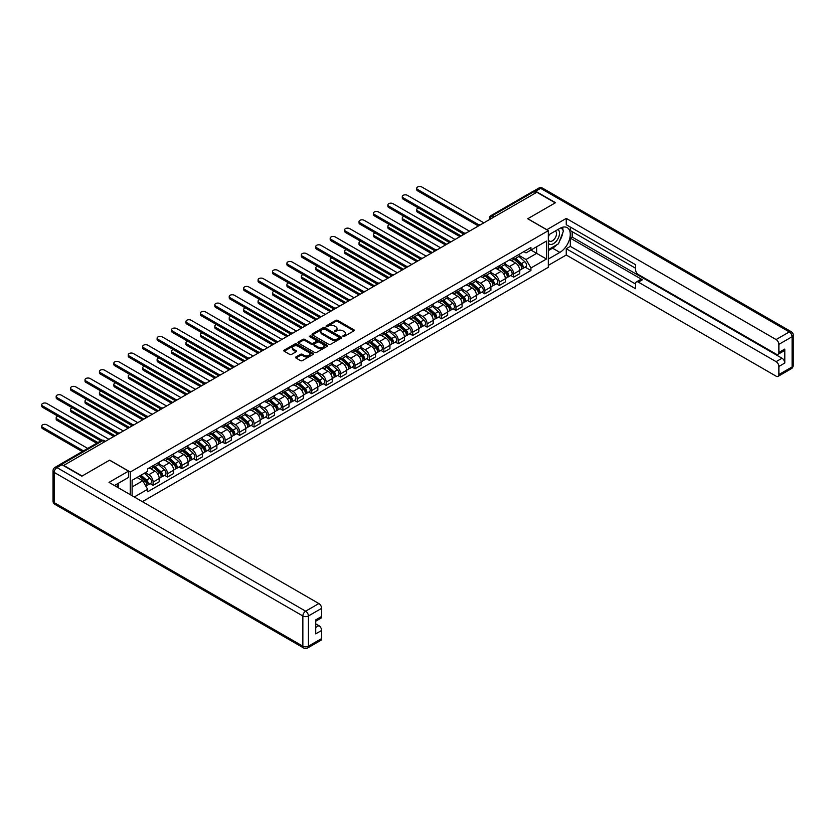 <?xml version="1.0" encoding="UTF-8"?>
<svg xmlns="http://www.w3.org/2000/svg" width="835" height="835" viewBox="0 0 835 835"><rect width="100%" height="100%" fill="white"/><g stroke="black" fill="none" stroke-linecap="round" stroke-linejoin="round"><path stroke-width="1.25" d="M343.018 336.421L344.291 336.421L353.925 330.858A1.284 0.741 0 0 0 354.301 330.336A1.284 0.741 0 0 0 353.925 329.804L337.601 320.379A1.284 0.741 0 0 0 335.785 320.379L326.141 325.942L326.141 326.683L328.656 325.963A4.102 2.369 0 0 1 334.47 325.963L335.827 326.746A4.102 2.369 0 0 1 337.027 328.416A4.102 2.369 0 0 1 335.827 330.096L334.574 331.547L337.1 330.827A4.102 2.369 0 0 1 342.903 330.827L344.27 331.62A4.102 2.369 0 0 1 345.471 333.29A4.102 2.369 0 0 1 344.27 334.971L343.018 336.421L343.018 335.691M295.945 356.952A1.284 0.741 0 0 0 295.569 357.474A1.284 0.741 0 0 0 295.945 357.996L300.527 360.636A1.284 0.741 0 0 0 302.343 360.636L313.052 354.457A1.284 0.741 0 0 0 313.428 353.936A1.284 0.741 0 0 0 313.052 353.414L296.717 343.978A1.284 0.741 0 0 0 294.901 343.978L284.192 350.157A1.284 0.741 0 0 0 283.817 350.69A1.284 0.741 0 0 0 284.192 351.211L289.724 354.405A1.284 0.741 0 0 0 291.54 354.405L296.122 351.765A1.284 0.741 0 0 0 296.498 351.232A1.284 0.741 0 0 0 296.122 350.71L293.377 349.124A3.434 1.983 0 0 1 292.375 347.725A3.434 1.983 0 0 1 294.494 345.899A3.434 1.983 0 0 1 298.241 346.327L308.992 352.537A3.434 1.983 0 0 1 309.994 353.936A3.434 1.983 0 0 1 307.875 355.762A3.434 1.983 0 0 1 304.138 355.334L302.343 354.301A1.284 0.741 0 0 0 300.527 354.301L295.945 356.952L295.945 357.996L300.527 355.366L300.527 354.301M130.27 472.036L109.656 460.127L82.101 476.033L63.71 465.408L536.853 192.248L555.254 202.863L527.699 218.77L548.313 230.669L130.27 472.036L130.27 494.664M328.75 344.344A1.284 0.741 0 0 0 330.566 344.344L341.275 338.165A1.284 0.741 0 0 0 341.651 337.643A1.284 0.741 0 0 0 341.275 337.121L324.94 327.685A1.284 0.741 0 0 0 323.124 327.685L312.415 333.864A1.284 0.741 0 0 0 312.039 334.397A1.284 0.741 0 0 0 312.415 334.918L328.75 344.344M309.639 336.62L327.143 346.327L316.455 352.495A1.284 0.741 0 0 1 314.638 352.495L298.304 343.06L302.886 340.44L302.886 339.365L298.304 342.016A1.284 0.741 0 0 0 297.928 342.538A1.284 0.741 0 0 0 298.304 343.06L298.304 342.016M302.886 340.44A1.284 0.741 0 0 1 304.702 340.44L304.702 339.365A1.284 0.741 0 0 0 302.886 339.365M304.702 339.365L311.33 343.195A1.284 0.741 0 0 0 313.146 343.195L316.183 341.442A1.284 0.741 0 0 0 316.559 340.92A1.284 0.741 0 0 0 316.183 340.388L309.284 336.411L310.557 335.68L327.163 345.262A1.284 0.741 0 0 1 327.539 345.784A1.284 0.741 0 0 1 327.163 346.316L327.163 345.262M142.378 501.658L548.313 267.294L548.313 230.669M59.89 464.584A2.62 1.513 -120 0 0 59.535 464.698A2.62 1.513 -120 0 0 59.254 464.949M494.049 216.954L492.107 215.837A2.62 1.513 60 0 0 490.803 215.701L532.678 191.528A2.62 1.513 60 0 1 533.993 191.653L492.107 215.837A2.62 1.513 120 0 0 490.26 219.041L490.26 219.146M535.934 192.781L533.993 191.653M513.65 257.524A6.012 3.476 60 0 1 512.408 260.217L518.504 256.7A6.012 3.476 -120 0 0 519.756 253.997M504.987 263.996L509.402 266.542A6.012 3.476 60 0 1 513.65 273.911L519.756 270.383A6.012 3.476 -120 0 0 515.498 263.015L511.135 260.499M519.756 270.383L519.756 273.64L513.65 277.168L510.728 275.477M512.408 260.217A6.012 3.476 60 0 1 509.444 259.946M513.65 273.911L513.65 277.168M499.226 265.843A6.012 3.476 60 0 1 497.984 268.546L504.079 265.029A6.012 3.476 -120 0 0 505.332 262.326M496.303 283.796L499.226 285.486L505.332 281.969L505.332 278.713A6.012 3.476 -120 0 0 501.073 271.344L496.71 268.828M497.984 268.546A6.012 3.476 60 0 1 495.019 268.275M490.573 272.325L494.978 274.872A6.012 3.476 60 0 1 499.226 282.23L499.226 285.486M484.801 274.172A6.012 3.476 60 0 1 483.559 276.876L489.665 273.348A6.012 3.476 -120 0 0 490.907 270.655M481.878 292.125L484.811 293.816L490.907 290.288L490.907 287.042A6.012 3.476 -120 0 0 486.659 279.673L482.286 277.147M483.559 276.876A6.012 3.476 60 0 1 480.605 276.604M476.148 280.654L480.553 283.19A6.012 3.476 60 0 1 484.811 290.559L484.811 293.816M470.387 282.501A6.012 3.476 60 0 1 469.134 285.205L475.24 281.677A6.012 3.476 -120 0 0 476.482 278.973M467.454 300.454L470.387 302.145L476.482 298.617L476.482 295.36A6.012 3.476 -120 0 0 472.234 288.002L467.871 285.476M469.134 285.205A6.012 3.476 60 0 1 466.18 284.933M461.724 288.973L466.128 291.519A6.012 3.476 60 0 1 470.387 298.888L470.387 302.145M455.962 290.83A6.012 3.476 60 0 1 454.72 293.523L460.816 290.006A6.012 3.476 -120 0 0 462.068 287.303M453.04 308.783L455.962 310.463L462.068 306.946L462.068 303.689A6.012 3.476 -120 0 0 457.81 296.321L453.447 293.805M454.72 293.523A6.012 3.476 60 0 1 451.756 293.252M447.299 297.302L451.714 299.848A6.012 3.476 60 0 1 455.962 307.217L455.962 310.463M441.538 299.149A6.012 3.476 60 0 1 440.295 301.852L446.401 298.325A6.012 3.476 -120 0 0 447.643 295.632M438.615 317.102L441.538 318.793L447.643 315.275L447.643 312.019A6.012 3.476 -120 0 0 443.385 304.65L439.022 302.124M440.295 301.852A6.012 3.476 60 0 1 437.331 301.581M432.885 305.631L437.289 308.178A6.012 3.476 60 0 1 441.538 315.536L441.538 318.793M427.123 307.478A6.012 3.476 60 0 1 425.871 310.182L431.977 306.654A6.012 3.476 -120 0 0 433.219 303.961M424.19 325.431L427.123 327.122L433.219 323.594L433.219 320.337A6.012 3.476 -120 0 0 428.971 312.979L424.597 310.453M425.871 310.182A6.012 3.476 60 0 1 422.917 309.91M418.46 313.96L422.865 316.496A6.012 3.476 60 0 1 427.123 323.865L427.123 327.122M412.699 315.807A6.012 3.476 60 0 1 411.457 318.5L417.552 314.983A6.012 3.476 -120 0 0 418.794 312.28M409.776 333.76L412.699 335.451L418.794 331.923L418.794 328.666A6.012 3.476 -120 0 0 414.546 321.308L410.183 318.782M411.457 318.5A6.012 3.476 60 0 1 408.492 318.229M404.036 322.279L408.44 324.825A6.012 3.476 60 0 1 412.699 332.194L412.699 335.451M398.274 324.137A6.012 3.476 60 0 1 397.032 326.829L403.128 323.312A6.012 3.476 -120 0 0 404.38 320.609M395.352 342.089L398.274 343.769L404.38 340.252L404.38 336.996A6.012 3.476 -120 0 0 400.122 329.627L395.759 327.111M397.032 326.829A6.012 3.476 60 0 1 394.068 326.558M389.611 330.608L394.026 333.155A6.012 3.476 60 0 1 398.274 340.513L398.274 343.769M383.849 332.455A6.012 3.476 60 0 1 382.607 335.159L388.713 331.631A6.012 3.476 -120 0 0 389.955 328.938M380.927 350.408L383.849 352.099L389.955 348.581L389.955 345.325A6.012 3.476 -120 0 0 385.707 337.956L381.334 335.43M382.607 335.159A6.012 3.476 60 0 1 379.643 334.887M375.197 338.937L379.601 341.473A6.012 3.476 60 0 1 383.849 348.842L383.849 352.099M369.435 340.784A6.012 3.476 60 0 1 368.183 343.488L374.289 339.96A6.012 3.476 -120 0 0 375.531 337.267M366.502 358.737L369.435 360.428L375.531 356.9L375.531 353.643A6.012 3.476 -120 0 0 371.283 346.285L366.909 343.759M368.183 343.488A6.012 3.476 60 0 1 365.229 343.216M360.772 347.256L365.177 349.802A6.012 3.476 60 0 1 369.435 357.171L369.435 360.428M355.011 349.113A6.012 3.476 60 0 1 353.769 351.806L359.864 348.289A6.012 3.476 -120 0 0 361.117 345.586M352.088 367.066L355.011 368.757L361.117 365.229L361.117 361.972A6.012 3.476 -120 0 0 356.858 354.604L352.495 352.088M353.769 351.806A6.012 3.476 60 0 1 350.804 351.535M346.348 355.585L350.763 358.132A6.012 3.476 60 0 1 355.011 365.5L355.011 368.757M340.586 357.432A6.012 3.476 60 0 1 339.344 360.135L345.439 356.618A6.012 3.476 -120 0 0 346.692 353.915M337.664 375.395L340.586 377.076L346.692 373.558L346.692 370.302A6.012 3.476 -120 0 0 342.433 362.933L338.071 360.417M339.344 360.135A6.012 3.476 60 0 1 336.38 359.864M331.933 363.914L336.338 366.461A6.012 3.476 60 0 1 340.586 373.819L340.586 377.076M326.161 365.761A6.012 3.476 60 0 1 324.919 368.465L331.025 364.937A6.012 3.476 -120 0 0 332.267 362.244M323.239 383.714L326.172 385.405L332.267 381.887L332.267 378.631A6.012 3.476 -120 0 0 328.019 371.262L323.646 368.736M324.919 368.465A6.012 3.476 60 0 1 321.966 368.193M317.509 372.243L321.913 374.779A6.012 3.476 60 0 1 326.172 382.148L326.172 385.405M311.747 374.09A6.012 3.476 60 0 1 310.495 376.794L316.601 373.266A6.012 3.476 -120 0 0 317.843 370.563M308.814 392.043L311.747 393.734L317.843 390.206L317.843 386.949A6.012 3.476 -120 0 0 313.595 379.591L309.232 377.065M310.495 376.794A6.012 3.476 60 0 1 307.541 376.522M303.084 380.562L307.489 383.108A6.012 3.476 60 0 1 311.747 390.477L311.747 393.734M297.323 382.42A6.012 3.476 60 0 1 296.081 385.112L302.176 381.595A6.012 3.476 -120 0 0 303.429 378.892M294.4 400.372L297.323 402.063L303.429 398.535L303.429 395.279A6.012 3.476 -120 0 0 299.17 387.91L294.807 385.394M296.081 385.112A6.012 3.476 60 0 1 293.116 384.841M288.659 388.891L293.075 391.438A6.012 3.476 60 0 1 297.323 398.806L297.323 402.063M282.898 390.738A6.012 3.476 60 0 1 281.656 393.442L287.762 389.924A6.012 3.476 -120 0 0 289.004 387.221M279.976 408.691L282.898 410.382L289.004 406.864L289.004 403.608A6.012 3.476 -120 0 0 284.745 396.239L280.383 393.723M281.656 393.442A6.012 3.476 60 0 1 278.692 393.17M274.245 397.22L278.65 399.767A6.012 3.476 60 0 1 282.898 407.125L282.898 410.382M268.484 399.067A6.012 3.476 60 0 1 267.231 401.771L273.337 398.243A6.012 3.476 -120 0 0 274.579 395.55M265.551 417.02L268.484 418.711L274.579 415.183L274.579 411.937A6.012 3.476 -120 0 0 270.331 404.568L265.958 402.042M267.231 401.771A6.012 3.476 60 0 1 264.277 401.499M259.821 405.549L264.225 408.085A6.012 3.476 60 0 1 268.484 415.454L268.484 418.711M254.059 407.397A6.012 3.476 60 0 1 252.817 410.1L258.913 406.572A6.012 3.476 -120 0 0 260.155 403.869M251.137 425.349L254.059 427.04L260.155 423.512L260.155 420.255A6.012 3.476 -120 0 0 255.907 412.897L251.544 410.371M252.817 410.1A6.012 3.476 60 0 1 249.853 409.828M245.396 413.868L249.801 416.414A6.012 3.476 60 0 1 254.059 423.783L254.059 427.04M239.635 415.726A6.012 3.476 60 0 1 238.392 418.418L244.488 414.901A6.012 3.476 -120 0 0 245.74 412.198M236.712 433.678L239.635 435.359L245.74 431.841L245.74 428.585A6.012 3.476 -120 0 0 241.482 421.216L237.119 418.7M238.392 418.418A6.012 3.476 60 0 1 235.428 418.147M230.971 422.197L235.387 424.744A6.012 3.476 60 0 1 239.635 432.112L239.635 435.359M225.21 424.044A6.012 3.476 60 0 1 223.968 426.748L230.074 423.22A6.012 3.476 -120 0 0 231.316 420.527M222.287 441.997L225.21 443.688L231.316 440.17L231.316 436.914A6.012 3.476 -120 0 0 227.068 429.545L222.695 427.019M223.968 426.748A6.012 3.476 60 0 1 221.004 426.476M216.557 430.526L220.962 433.073A6.012 3.476 60 0 1 225.21 440.431L225.21 443.688M210.796 432.373A6.012 3.476 60 0 1 209.543 435.077L215.649 431.549A6.012 3.476 -120 0 0 216.891 428.856M207.863 450.326L210.796 452.017L216.891 448.489L216.891 445.232A6.012 3.476 -120 0 0 212.643 437.874L208.27 435.348M209.543 435.077A6.012 3.476 60 0 1 206.589 434.805M202.133 438.855L206.537 441.391A6.012 3.476 60 0 1 210.796 448.76L210.796 452.017M196.371 440.703A6.012 3.476 60 0 1 195.129 443.395L201.225 439.878A6.012 3.476 -120 0 0 202.477 437.175M193.449 458.655L196.371 460.346L202.477 456.818L202.477 453.562A6.012 3.476 -120 0 0 198.219 446.203L193.856 443.677M195.129 443.395A6.012 3.476 60 0 1 192.165 443.124M187.708 447.174L192.123 449.721A6.012 3.476 60 0 1 196.371 457.089L196.371 460.346M181.946 449.032A6.012 3.476 60 0 1 180.704 451.725L186.8 448.207A6.012 3.476 -120 0 0 188.052 445.504M179.024 466.984L181.946 468.665L188.052 465.147L188.052 461.891A6.012 3.476 -120 0 0 183.794 454.522L179.431 452.006M180.704 451.725A6.012 3.476 60 0 1 177.74 451.453M173.294 455.503L177.698 458.05A6.012 3.476 60 0 1 181.946 465.408L181.946 468.665M167.522 457.35A6.012 3.476 60 0 1 166.28 460.054L172.386 456.526A6.012 3.476 -120 0 0 173.628 453.833M164.599 475.303L167.522 476.994L173.628 473.476L173.628 470.22A6.012 3.476 -120 0 0 169.38 462.851L165.006 460.325M166.28 460.054A6.012 3.476 60 0 1 163.326 459.782M158.869 463.832L163.274 466.368A6.012 3.476 60 0 1 167.522 473.737L167.522 476.994M153.108 465.68A6.012 3.476 60 0 1 151.855 468.383L157.961 464.855A6.012 3.476 -120 0 0 159.203 462.162M150.175 483.632L153.108 485.323L159.203 481.795L159.203 478.538A6.012 3.476 -120 0 0 154.955 471.18L150.582 468.654M151.855 468.383A6.012 3.476 60 0 1 148.901 468.111M145.342 472.673L148.849 474.697A6.012 3.476 60 0 1 153.108 482.066L153.108 485.323M523.869 251.627L526.04 252.88L546.466 241.085L536.665 246.743L536.665 253.36L526.04 259.497L519.412 255.667M132.118 495.729L132.118 480.302L147.649 471.337L147.649 468.832L530.935 247.536L530.935 250.051L546.466 259.017L530.935 267.983L526.04 259.497M546.466 241.085L546.466 259.017M132.118 486.92L142.754 480.783L147.649 489.268L147.649 491.784L530.935 270.488L530.935 267.983M147.649 489.268L134.289 496.982M142.754 480.783L137.023 477.474M525.142 267.148L530.935 270.488M343.373 336.547L344.27 336.035A4.102 2.369 0 0 0 345.471 334.365L345.471 333.29M337.027 328.416L337.027 329.491A4.102 2.369 0 0 1 335.827 331.161L334.939 331.672M353.925 329.804L353.925 330.858L337.601 321.444A1.284 0.741 0 0 0 335.785 321.444L326.495 326.809M341.275 337.121L341.275 338.165L324.94 328.75A1.284 0.741 0 0 0 323.124 328.75L312.436 334.929M339 338.008L339 337.277L324.669 329L322.08 329.752A4.102 2.369 0 0 0 320.88 331.432A4.102 2.369 0 0 0 322.08 333.113L331.881 338.77A4.102 2.369 0 0 0 337.684 338.77L339 338.008L339 339.073L339.271 337.643M320.88 331.432L320.88 332.497A4.102 2.369 0 0 0 322.08 334.177L322.08 333.113M339 339.073L337.684 339.835A4.102 2.369 0 0 1 331.881 339.835L322.08 334.177M304.702 340.44L311.33 344.26A1.284 0.741 0 0 0 313.146 344.26L316.183 342.507A1.284 0.741 0 0 0 316.559 341.985L316.559 340.92M318.198 347.162A3.434 1.983 0 0 0 321.945 347.59A3.434 1.983 0 0 0 324.064 345.763A3.434 1.983 0 0 0 323.051 344.364L319.262 342.173A1.284 0.741 0 0 0 317.446 342.173L314.409 343.926A1.284 0.741 0 0 0 314.033 344.448A1.284 0.741 0 0 0 314.409 344.98L318.198 347.162L318.198 348.226A3.434 1.983 0 0 0 321.945 348.665A3.434 1.983 0 0 0 324.064 346.828L324.064 345.763M314.033 344.448L314.033 345.523A1.284 0.741 0 0 0 314.409 346.045L314.409 344.98M318.198 348.226L314.409 346.045M309.994 353.936L309.994 355A3.434 1.983 0 0 1 307.875 356.837A3.434 1.983 0 0 1 304.138 356.399L302.343 355.366A1.284 0.741 0 0 0 300.527 355.366M292.375 347.725L292.375 348.79A3.434 1.983 0 0 0 293.377 350.199L293.377 349.124M296.112 351.775L293.377 350.199M313.031 354.468L296.717 345.043A1.284 0.741 0 0 0 294.901 345.043L284.213 351.222L284.192 350.157M514.068 259.257L519.944 264.507A3.267 1.889 60 0 1 520.967 269.559L519.746 270.258M514.224 259.403L516.99 261M418.471 208.009A3.006 1.733 -0 0 0 416.717 209.595A3.006 1.733 -0 0 0 417.594 210.817L461.139 235.961M514.663 258.923L521.197 264.758A1.566 0.908 60 0 1 521.687 267.179A1.566 0.908 60 0 1 521.551 267.231M515.633 258.349L521.52 263.599A3.267 1.889 60 0 1 522.543 268.651A3.267 1.889 60 0 1 521.551 268.755M518.911 256.387L524.839 261.679A3.267 1.889 60 0 1 525.873 266.73L522.543 268.651M459.939 236.649L417.594 212.205A3.006 1.733 180 0 1 416.717 210.984L416.717 209.595M477.662 225.534L417.594 190.86A3.006 1.733 180 0 1 416.717 189.629L416.717 188.24A3.006 1.733 -0 0 0 417.594 189.472L478.862 224.834M483.882 222.83L421.852 187.009A3.006 1.733 -0 0 0 418.575 186.633A3.006 1.733 -0 0 0 416.717 188.24M499.643 267.586L505.519 272.826A3.267 1.889 60 0 1 506.553 277.888L505.332 278.587M499.8 267.722L502.566 269.319M404.046 216.338A3.006 1.733 -0 0 0 402.293 217.914A3.006 1.733 -0 0 0 403.18 219.146L446.715 244.279M500.238 267.242L506.772 273.076A1.566 0.908 60 0 1 507.273 275.508A1.566 0.908 60 0 1 507.127 275.56M501.219 266.678L507.095 271.928A3.267 1.889 60 0 1 508.118 276.98A3.267 1.889 60 0 1 507.137 277.084M504.497 264.716L510.425 269.997A3.267 1.889 60 0 1 511.448 275.059L508.118 276.98M445.514 244.979L403.18 220.534A3.006 1.733 180 0 1 402.293 219.302L402.293 217.914M485.218 275.915L491.095 281.155A3.267 1.889 60 0 1 492.128 286.207L490.907 286.916M485.375 276.051L488.141 277.648M389.621 224.667A3.006 1.733 -0 0 0 387.868 226.243A3.006 1.733 -0 0 0 388.755 227.475L432.3 252.608M485.813 275.571L492.358 281.405A1.566 0.908 60 0 1 492.848 283.837A1.566 0.908 60 0 1 492.702 283.89M486.795 275.007L492.671 280.247A3.267 1.889 60 0 1 493.694 285.309A3.267 1.889 60 0 1 492.713 285.413M490.072 273.035L496 278.326A3.267 1.889 60 0 1 497.023 283.378L493.694 285.309M431.09 253.308L388.755 228.863A3.006 1.733 180 0 1 387.868 227.631L387.868 226.243M546.748 229.771L566.255 218.394L776.112 339.553L789.325 331.923L540.642 188.345L535.653 191.225L555.525 202.707L527.793 218.718L546.748 229.656M548.313 235.052L559.878 228.383A14.706 8.496 120 0 1 567.226 227.652A14.706 8.496 120 0 1 569.48 239.436A14.706 8.496 120 0 1 559.878 252.4L548.313 259.069M548.313 265.363L566.255 255.009L566.255 248.715L635.592 288.743L635.592 283.733A3.924 2.265 -120 0 1 636.395 281.927A3.924 2.265 -120 0 1 638.357 282.126L776.112 361.649L782.019 358.236A3.924 2.265 60 0 1 784.796 363.037L784.796 349.061A3.924 2.265 60 0 1 783.981 350.857L778.074 354.27A3.924 2.265 -120 0 0 778.878 352.474L778.878 344.364A3.924 2.265 -120 0 0 776.112 339.553M572.173 231.639L572.173 237.077L570.315 238.142L570.315 246.367L566.255 248.715M570.315 227.047L570.315 230.564L635.592 268.254M778.074 354.27A3.924 2.265 -120 0 1 776.112 354.071L638.357 274.548A3.924 2.265 -120 0 1 635.592 269.747L635.592 264.726L566.255 224.698L566.255 218.394M566.255 255.009L776.112 376.167A3.924 2.265 -120 0 0 778.074 376.366A3.924 2.265 -120 0 0 778.878 374.571L778.878 366.461A3.924 2.265 -120 0 0 776.112 361.649M535.653 191.225A3.924 2.265 -120 0 0 533.69 191.038A3.924 2.265 -120 0 0 533.273 191.413M570.315 238.142L642.428 279.777L638.357 282.126M572.173 237.077L782.019 358.236M570.315 246.367L635.592 284.046M636.395 281.927L640.466 279.579A3.924 2.265 60 0 1 642.428 279.777M548.313 250.636L552.572 248.183A14.706 8.496 120 0 0 556.642 244.864M559.565 241.023A14.706 8.496 120 0 0 562.738 232.861M562.967 230.22A14.706 8.496 120 0 0 562.602 227.224M61.957 464.719L56.957 467.6A3.924 2.265 -120 0 0 54.995 467.402L59.995 464.521A3.924 2.265 60 0 1 61.957 464.719L81.83 476.19L109.562 460.179L128.517 471.128L128.517 477.422L115.387 484.999A14.706 8.496 120 0 0 114.499 485.552M128.517 471.128L109.009 482.39L318.866 603.548A3.924 2.265 60 0 1 321.632 608.35L321.632 616.46A3.924 2.265 60 0 1 320.828 618.255L315.724 621.198M118.434 486.784L118.434 483.235M315.724 627.461L318.866 625.645A3.924 2.265 60 0 1 321.632 630.446L321.632 638.556A3.924 2.265 60 0 1 320.828 640.351L307.604 647.991A3.924 2.265 -120 0 0 308.418 646.186L321.632 638.556M321.632 616.46L315.724 619.873L315.724 633.859L321.632 630.446M318.866 625.645L315.724 623.828M548.313 243.215A8.496 4.906 120 0 0 555.077 242.484A8.496 4.906 120 0 0 559.502 233.236A8.496 4.906 120 0 0 557.957 229.479M549.033 234.635A8.496 4.906 120 0 0 548.313 236.169M548.313 239.008A5.814 3.361 120 0 0 549.493 241.117A5.814 3.361 120 0 0 553.97 239.551A5.814 3.361 120 0 0 556.517 233.696A5.814 3.361 120 0 0 555.306 231.034A5.814 3.361 120 0 0 555.296 231.024M549.514 234.364A5.814 3.361 120 0 0 548.313 237.85M561.203 227.704L563.479 230.94L558.49 243.81L548.501 249.571M116.67 484.258L118.8 488.037M463.248 233.863L403.18 199.179A3.006 1.733 180 0 1 402.293 197.958L402.293 196.569A3.006 1.733 -0 0 0 403.18 197.791L464.437 233.163M469.458 231.159L407.428 195.338A3.006 1.733 -0 0 0 404.15 194.962A3.006 1.733 -0 0 0 402.293 196.569M448.823 242.192L388.755 207.508A3.006 1.733 180 0 1 387.868 206.287L387.868 204.899A3.006 1.733 -0 0 0 388.755 206.12L450.013 241.492M455.033 239.478L393.003 203.667A3.006 1.733 -0 0 0 389.726 203.291A3.006 1.733 -0 0 0 387.868 204.899M470.804 284.244L476.681 289.484A3.267 1.889 60 0 1 477.703 294.536L476.482 295.246M470.961 284.38L473.727 285.977M375.207 232.996A3.006 1.733 -0 0 0 373.454 234.572A3.006 1.733 -0 0 0 374.33 235.794L417.876 260.938M471.399 283.9L477.933 289.735A1.566 0.908 60 0 1 478.424 292.156A1.566 0.908 60 0 1 478.288 292.219M472.37 283.336L478.246 288.576A3.267 1.889 60 0 1 479.28 293.628A3.267 1.889 60 0 1 478.288 293.732M475.647 281.364L481.576 286.655A3.267 1.889 60 0 1 482.609 291.707L479.28 293.628M416.675 261.626L374.33 237.182A3.006 1.733 180 0 1 373.454 235.961L373.454 234.572M456.38 292.563L462.256 297.813A3.267 1.889 60 0 1 463.279 302.865L462.068 303.564M456.536 292.709L459.302 294.306M360.783 241.315A3.006 1.733 -0 0 0 359.029 242.901A3.006 1.733 -0 0 0 359.906 244.123L403.451 269.267M456.975 292.229L463.508 298.064A1.566 0.908 60 0 1 464.01 300.485A1.566 0.908 60 0 1 463.863 300.537M457.956 291.655L463.832 296.905A3.267 1.889 60 0 1 464.855 301.957A3.267 1.889 60 0 1 463.863 302.061M461.233 289.693L467.151 294.985A3.267 1.889 60 0 1 468.184 300.036L464.855 301.957M402.251 269.955L359.906 245.511A3.006 1.733 180 0 1 359.029 244.29L359.029 242.901M441.955 300.892L447.831 306.132A3.267 1.889 60 0 1 448.865 311.194L447.643 311.893M442.112 301.028L444.878 302.625M346.358 249.644A3.006 1.733 -0 0 0 344.605 251.22A3.006 1.733 -0 0 0 345.492 252.452L389.026 277.585M442.55 300.548L449.094 306.382A1.566 0.908 60 0 1 449.585 308.814A1.566 0.908 60 0 1 449.439 308.867M443.531 299.984L449.407 305.234A3.267 1.889 60 0 1 450.43 310.286A3.267 1.889 60 0 1 449.449 310.39M446.808 298.022L452.737 303.303A3.267 1.889 60 0 1 453.76 308.365L450.43 310.286M387.826 278.285L345.492 253.84A3.006 1.733 180 0 1 344.605 252.608L344.605 251.22M434.398 250.521L374.33 215.837A3.006 1.733 180 0 1 373.454 214.605L373.454 213.217A3.006 1.733 -0 0 0 374.33 214.449L435.599 249.822M440.619 247.807L378.589 211.996A3.006 1.733 -0 0 0 375.312 211.62A3.006 1.733 -0 0 0 373.454 213.217M419.984 258.84L359.906 224.166A3.006 1.733 180 0 1 359.029 222.935L359.029 221.546A3.006 1.733 -0 0 0 359.906 222.778L421.174 258.14M426.194 256.136L364.164 220.315A3.006 1.733 -0 0 0 360.887 219.939A3.006 1.733 -0 0 0 359.029 221.546M405.559 267.169L345.492 232.485A3.006 1.733 180 0 1 344.605 231.264L344.605 229.875A3.006 1.733 -0 0 0 345.492 231.097L406.749 266.469M411.77 264.455L349.74 228.644A3.006 1.733 -0 0 0 346.462 228.268A3.006 1.733 -0 0 0 344.605 229.875M427.541 309.221L433.417 314.461A3.267 1.889 60 0 1 434.44 319.513L433.219 320.223M427.687 309.357L430.453 310.954M331.944 257.973A3.006 1.733 -0 0 0 330.19 259.549A3.006 1.733 -0 0 0 331.067 260.781L374.612 285.914M428.125 308.877L434.67 314.711A1.566 0.908 60 0 1 435.16 317.133A1.566 0.908 60 0 1 435.014 317.196M429.106 308.313L434.983 313.553A3.267 1.889 60 0 1 436.006 318.605A3.267 1.889 60 0 1 435.025 318.719M432.384 306.341L438.312 311.632A3.267 1.889 60 0 1 439.335 316.684L436.006 318.605M373.412 286.614L331.067 262.169A3.006 1.733 180 0 1 330.19 260.938L330.19 259.549M391.135 275.498L331.067 240.814A3.006 1.733 180 0 1 330.19 239.582L330.19 238.205A3.006 1.733 -0 0 0 331.067 239.426L392.325 274.798M397.356 272.784L335.315 236.973A3.006 1.733 -0 0 0 332.038 236.597A3.006 1.733 -0 0 0 330.19 238.205M413.116 317.54L418.993 322.79A3.267 1.889 60 0 1 420.015 327.842L418.794 328.552M413.273 317.686L416.039 319.283M317.519 266.302A3.006 1.733 -0 0 0 315.766 267.878A3.006 1.733 -0 0 0 316.642 269.1L360.188 294.244M413.711 317.206L420.245 323.041A1.566 0.908 60 0 1 420.736 325.462A1.566 0.908 60 0 1 420.6 325.525M414.682 316.642L420.558 321.882A3.267 1.889 60 0 1 421.591 326.934A3.267 1.889 60 0 1 420.6 327.038M417.959 314.67L423.888 319.962A3.267 1.889 60 0 1 424.921 325.013L421.591 326.934M358.987 294.932L316.642 270.488A3.006 1.733 180 0 1 315.766 269.267L315.766 267.878M376.71 283.827L316.642 249.143A3.006 1.733 180 0 1 315.766 247.911L315.766 246.523A3.006 1.733 -0 0 0 316.642 247.755L377.911 283.128M382.931 281.113L320.901 245.302A3.006 1.733 -0 0 0 317.624 244.926A3.006 1.733 -0 0 0 315.766 246.523M398.692 325.869L404.568 331.119A3.267 1.889 60 0 1 405.591 336.171L404.38 336.87M398.848 326.015L401.614 327.612M303.095 274.621A3.006 1.733 -0 0 0 301.341 276.197A3.006 1.733 -0 0 0 302.218 277.429L345.763 302.573M399.287 325.525L405.82 331.359A1.566 0.908 60 0 1 406.321 333.791A1.566 0.908 60 0 1 406.175 333.843M400.268 324.961L406.144 330.211A3.267 1.889 60 0 1 407.167 335.263A3.267 1.889 60 0 1 406.175 335.367M403.545 322.999L409.474 328.291A3.267 1.889 60 0 1 410.496 333.342L407.167 335.263M344.563 303.262L302.218 278.817A3.006 1.733 180 0 1 301.341 277.585L301.341 276.197M362.296 292.146L302.218 257.472A3.006 1.733 180 0 1 301.341 256.241L301.341 254.852A3.006 1.733 -0 0 0 302.218 256.084L363.486 291.446M368.506 289.442L306.476 253.621A3.006 1.733 -0 0 0 303.199 253.245A3.006 1.733 -0 0 0 301.341 254.852M384.267 334.198L390.143 339.438A3.267 1.889 60 0 1 391.177 344.5L389.955 345.199M384.424 334.334L387.189 335.931M288.67 282.95A3.006 1.733 -0 0 0 286.916 284.526A3.006 1.733 -0 0 0 287.804 285.758L331.338 310.891M384.862 333.854L391.406 339.688A1.566 0.908 60 0 1 391.897 342.12A1.566 0.908 60 0 1 391.751 342.173M385.843 333.29L391.719 338.53A3.267 1.889 60 0 1 392.742 343.592A3.267 1.889 60 0 1 391.761 343.696M389.12 331.328L395.049 336.609A3.267 1.889 60 0 1 396.072 341.672L392.742 343.592M330.138 311.591L287.804 287.146A3.006 1.733 180 0 1 286.916 285.914L286.916 284.526M347.871 300.475L287.804 265.791A3.006 1.733 180 0 1 286.916 264.57L286.916 263.182A3.006 1.733 -0 0 0 287.804 264.403L349.061 299.775M354.082 297.761L292.052 261.95A3.006 1.733 -0 0 0 288.774 261.574A3.006 1.733 -0 0 0 286.916 263.182M369.853 342.527L375.729 347.767A3.267 1.889 60 0 1 376.752 352.819L375.531 353.529M370.009 342.663L372.775 344.26M274.256 291.279A3.006 1.733 -0 0 0 272.502 292.855A3.006 1.733 -0 0 0 273.379 294.087L316.924 319.22M370.437 342.183L376.982 348.018A1.566 0.908 60 0 1 377.472 350.439A1.566 0.908 60 0 1 377.326 350.502M371.418 341.619L377.295 346.859A3.267 1.889 60 0 1 378.328 351.911A3.267 1.889 60 0 1 377.336 352.015M374.696 339.647L380.624 344.938A3.267 1.889 60 0 1 381.647 349.99L378.328 351.911M315.724 319.92L273.379 295.475A3.006 1.733 180 0 1 272.502 294.244L272.502 292.855M355.428 350.846L361.305 356.096A3.267 1.889 60 0 1 362.327 361.148L361.106 361.858M355.585 350.992L358.351 352.589M259.831 299.598A3.006 1.733 -0 0 0 258.078 301.185A3.006 1.733 -0 0 0 258.954 302.406L302.5 327.55M356.023 350.512L362.557 356.347A1.566 0.908 60 0 1 363.048 358.768A1.566 0.908 60 0 1 362.912 358.831M356.994 349.938L362.881 355.188A3.267 1.889 60 0 1 363.903 360.24A3.267 1.889 60 0 1 362.912 360.344M360.271 347.976L366.2 353.268A3.267 1.889 60 0 1 367.233 358.319L363.903 360.24M301.299 328.238L258.954 303.794A3.006 1.733 180 0 1 258.078 302.573L258.078 301.185M341.004 359.175L346.88 364.425A3.267 1.889 60 0 1 347.913 369.477L346.692 370.176M341.16 359.311L343.926 360.908M245.406 307.927A3.006 1.733 -0 0 0 243.653 309.503A3.006 1.733 -0 0 0 244.54 310.735L288.075 335.879M341.598 358.831L348.132 364.665A1.566 0.908 60 0 1 348.633 367.097A1.566 0.908 60 0 1 348.487 367.149M342.58 358.267L348.456 363.517A3.267 1.889 60 0 1 349.479 368.569A3.267 1.889 60 0 1 348.498 368.673M345.857 356.305L351.786 361.597A3.267 1.889 60 0 1 352.808 366.648L349.479 368.569M286.875 336.568L244.54 312.123A3.006 1.733 180 0 1 243.653 310.891L243.653 309.503M326.579 367.504L332.455 372.744A3.267 1.889 60 0 1 333.489 377.806L332.267 378.505M326.736 367.64L329.501 369.237M230.982 316.256A3.006 1.733 -0 0 0 229.228 317.832A3.006 1.733 -0 0 0 230.116 319.064L273.661 344.197M327.174 367.16L333.718 372.995A1.566 0.908 60 0 1 334.209 375.426A1.566 0.908 60 0 1 334.063 375.479M328.155 366.596L334.031 371.836A3.267 1.889 60 0 1 335.054 376.898A3.267 1.889 60 0 1 334.073 377.002M331.432 364.624L337.361 369.915A3.267 1.889 60 0 1 338.384 374.978L335.054 376.898M272.45 344.897L230.116 320.452A3.006 1.733 180 0 1 229.228 319.22L229.228 317.832M312.165 375.833L318.041 381.073A3.267 1.889 60 0 1 319.064 386.125L317.843 386.835M312.321 375.969L315.087 377.566M216.568 324.585A3.006 1.733 -0 0 0 214.814 326.161A3.006 1.733 -0 0 0 215.691 327.383L259.236 352.527M312.76 375.489L319.294 381.324A1.566 0.908 60 0 1 319.784 383.745A1.566 0.908 60 0 1 319.648 383.808M313.73 374.925L319.607 380.165A3.267 1.889 60 0 1 320.64 385.217A3.267 1.889 60 0 1 319.648 385.321M317.008 372.953L322.936 378.245A3.267 1.889 60 0 1 323.97 383.296L320.64 385.217M258.036 353.215L215.691 328.771A3.006 1.733 180 0 1 214.814 327.55L214.814 326.161M297.74 384.152L303.616 389.402A3.267 1.889 60 0 1 304.639 394.454L303.429 395.153M297.897 384.298L300.663 385.895M202.143 332.904A3.006 1.733 -0 0 0 200.39 334.491A3.006 1.733 -0 0 0 201.266 335.712L244.812 360.856M298.335 383.818L304.869 389.653A1.566 0.908 60 0 1 305.359 392.074A1.566 0.908 60 0 1 305.224 392.126M299.316 383.244L305.192 388.494A3.267 1.889 60 0 1 306.215 393.546A3.267 1.889 60 0 1 305.224 393.65M302.594 381.282L308.512 386.574A3.267 1.889 60 0 1 309.545 391.625L306.215 393.546M243.611 361.545L201.266 337.1A3.006 1.733 180 0 1 200.39 335.879L200.39 334.491M333.447 308.804L273.379 274.12A3.006 1.733 180 0 1 272.502 272.888L272.502 271.5A3.006 1.733 -0 0 0 273.379 272.732L334.647 308.105M339.668 306.09L277.627 270.279A3.006 1.733 -0 0 0 274.35 269.903A3.006 1.733 -0 0 0 272.502 271.5M319.022 317.123L258.954 282.449A3.006 1.733 180 0 1 258.078 281.218L258.078 279.829A3.006 1.733 -0 0 0 258.954 281.061L320.223 316.434M325.243 314.419L263.213 278.608A3.006 1.733 -0 0 0 259.935 278.232A3.006 1.733 -0 0 0 258.078 279.829M304.608 325.452L244.54 290.768A3.006 1.733 180 0 1 243.653 289.547L243.653 288.158A3.006 1.733 -0 0 0 244.54 289.39L305.798 324.752M310.818 322.748L248.788 286.927A3.006 1.733 -0 0 0 245.511 286.551A3.006 1.733 -0 0 0 243.653 288.158M290.183 333.781L230.116 299.097A3.006 1.733 180 0 1 229.228 297.876L229.228 296.488A3.006 1.733 -0 0 0 230.116 297.709L291.373 333.082M296.394 331.067L234.364 295.256A3.006 1.733 -0 0 0 231.086 294.88A3.006 1.733 -0 0 0 229.228 296.488M275.759 342.11L215.691 307.426A3.006 1.733 180 0 1 214.814 306.195L214.814 304.806A3.006 1.733 -0 0 0 215.691 306.038L276.959 341.411M281.98 339.396L219.949 303.585A3.006 1.733 -0 0 0 216.672 303.209A3.006 1.733 -0 0 0 214.814 304.806M261.345 350.429L201.266 315.755A3.006 1.733 180 0 1 200.39 314.524L200.39 313.135A3.006 1.733 -0 0 0 201.266 314.367L262.534 349.729M267.555 347.725L205.525 311.904A3.006 1.733 -0 0 0 202.247 311.528A3.006 1.733 -0 0 0 200.39 313.135M283.315 392.481L289.192 397.721A3.267 1.889 60 0 1 290.225 402.783L289.004 403.482M283.472 392.617L286.238 394.214M187.718 341.233A3.006 1.733 -0 0 0 185.965 342.809A3.006 1.733 -0 0 0 186.852 344.041L230.387 369.174M283.91 392.137L290.455 397.971A1.566 0.908 60 0 1 290.945 400.403A1.566 0.908 60 0 1 290.799 400.456M284.892 391.573L290.768 396.823A3.267 1.889 60 0 1 291.791 401.875A3.267 1.889 60 0 1 290.81 401.979M288.169 389.611L294.097 394.892A3.267 1.889 60 0 1 295.12 399.955L291.791 401.875M229.187 369.874L186.852 345.429A3.006 1.733 180 0 1 185.965 344.197L185.965 342.809M246.92 358.758L186.852 324.074A3.006 1.733 180 0 1 185.965 322.853L185.965 321.465A3.006 1.733 -0 0 0 186.852 322.686L248.11 358.058M253.13 356.054L191.1 320.233A3.006 1.733 -0 0 0 187.823 319.857A3.006 1.733 -0 0 0 185.965 321.465M268.901 400.81L274.778 406.05A3.267 1.889 60 0 1 275.8 411.102L274.579 411.812M269.047 400.946L271.813 402.543M173.304 349.562A3.006 1.733 -0 0 0 171.551 351.138A3.006 1.733 -0 0 0 172.427 352.37L215.973 377.503M269.486 400.466L276.03 406.301A1.566 0.908 60 0 1 276.521 408.733A1.566 0.908 60 0 1 276.375 408.785M270.467 399.902L276.343 405.142A3.267 1.889 60 0 1 277.366 410.204A3.267 1.889 60 0 1 276.385 410.309M273.744 397.93L279.673 403.221A3.267 1.889 60 0 1 280.696 408.273L277.366 410.204M214.772 378.203L172.427 353.758A3.006 1.733 180 0 1 171.551 352.527L171.551 351.138M232.495 367.087L172.427 332.403A3.006 1.733 180 0 1 171.551 331.182L171.551 329.794A3.006 1.733 -0 0 0 172.427 331.015L233.685 366.388M238.716 364.373L176.676 328.562A3.006 1.733 -0 0 0 173.398 328.186A3.006 1.733 -0 0 0 171.551 329.794M254.477 409.14L260.353 414.379A3.267 1.889 60 0 1 261.376 419.431L260.155 420.141M254.633 409.275L257.399 410.872M158.88 357.891A3.006 1.733 -0 0 0 157.126 359.467A3.006 1.733 -0 0 0 158.003 360.689L201.548 385.833M255.072 408.795L261.605 414.63A1.566 0.908 60 0 1 262.096 417.051A1.566 0.908 60 0 1 261.96 417.114M256.042 408.231L261.919 413.471A3.267 1.889 60 0 1 262.952 418.523A3.267 1.889 60 0 1 261.96 418.627M259.32 406.259L265.248 411.551A3.267 1.889 60 0 1 266.281 416.602L262.952 418.523M200.348 386.522L158.003 362.077A3.006 1.733 180 0 1 157.126 360.856L157.126 359.467M218.071 375.416L158.003 340.732A3.006 1.733 180 0 1 157.126 339.501L157.126 338.112A3.006 1.733 -0 0 0 158.003 339.344L219.271 374.717M224.291 372.702L162.261 336.891A3.006 1.733 -0 0 0 158.984 336.515A3.006 1.733 -0 0 0 157.126 338.112M240.052 417.458L245.928 422.708A3.267 1.889 60 0 1 246.951 427.76L245.74 428.459M240.209 417.604L242.975 419.201M144.455 366.21A3.006 1.733 -0 0 0 142.701 367.797A3.006 1.733 -0 0 0 143.578 369.018L187.124 394.162M240.647 417.114L247.181 422.959A1.566 0.908 60 0 1 247.682 425.38A1.566 0.908 60 0 1 247.536 425.433M241.628 416.55L247.504 421.8A3.267 1.889 60 0 1 248.527 426.852A3.267 1.889 60 0 1 247.536 426.956M244.905 414.588L250.834 419.88A3.267 1.889 60 0 1 251.857 424.931L248.527 426.852M185.923 394.851L143.578 370.406A3.006 1.733 180 0 1 142.701 369.185L142.701 367.797M203.656 383.735L143.578 349.061A3.006 1.733 180 0 1 142.701 347.83L142.701 346.442A3.006 1.733 -0 0 0 143.578 347.673L204.846 383.035M209.867 381.031L147.837 345.21A3.006 1.733 -0 0 0 144.559 344.834A3.006 1.733 -0 0 0 142.701 346.442M225.627 425.787L231.504 431.027A3.267 1.889 60 0 1 232.537 436.089L231.316 436.788M225.784 425.923L228.55 427.52M130.03 374.539A3.006 1.733 -0 0 0 128.277 376.115A3.006 1.733 -0 0 0 129.164 377.347L172.699 402.48M226.222 425.443L232.767 431.277A1.566 0.908 60 0 1 233.257 433.709A1.566 0.908 60 0 1 233.111 433.762M227.203 424.879L233.08 430.119A3.267 1.889 60 0 1 234.103 435.181A3.267 1.889 60 0 1 233.122 435.286M230.481 422.917L236.409 428.198A3.267 1.889 60 0 1 237.432 433.261L234.103 435.181M171.499 403.18L129.164 378.735A3.006 1.733 180 0 1 128.277 377.503L128.277 376.115M189.232 392.064L129.164 357.38A3.006 1.733 180 0 1 128.277 356.159L128.277 354.771A3.006 1.733 -0 0 0 129.164 355.992L190.422 391.364M195.442 389.35L133.412 353.539A3.006 1.733 -0 0 0 130.135 353.163A3.006 1.733 -0 0 0 128.277 354.771M211.213 434.116L217.09 439.356A3.267 1.889 60 0 1 218.112 444.408L216.891 445.118M211.37 434.252L214.136 435.849M115.616 382.868A3.006 1.733 -0 0 0 113.863 384.444A3.006 1.733 -0 0 0 114.739 385.676L158.285 410.81M211.798 433.772L218.342 439.607A1.566 0.908 60 0 1 218.833 442.028A1.566 0.908 60 0 1 218.686 442.091M212.779 433.208L218.655 438.448A3.267 1.889 60 0 1 219.688 443.5A3.267 1.889 60 0 1 218.697 443.615M216.056 431.236L221.985 436.528A3.267 1.889 60 0 1 223.008 441.579L219.688 443.5M157.084 411.509L114.739 387.064A3.006 1.733 180 0 1 113.863 385.833L113.863 384.444M174.807 400.393L114.739 365.709A3.006 1.733 180 0 1 113.863 364.477L113.863 363.1A3.006 1.733 -0 0 0 114.739 364.321L176.008 399.694M181.028 397.679L118.987 361.868A3.006 1.733 -0 0 0 115.71 361.492A3.006 1.733 -0 0 0 113.863 363.1M196.789 442.435L202.665 447.685A3.267 1.889 60 0 1 203.688 452.737L202.467 453.447M196.945 442.581L199.711 444.178M101.192 391.197A3.006 1.733 -0 0 0 99.438 392.774A3.006 1.733 -0 0 0 100.315 393.995L143.86 419.139M197.384 442.101L203.917 447.936A1.566 0.908 60 0 1 204.408 450.357A1.566 0.908 60 0 1 204.272 450.42M198.354 441.538L204.241 446.777A3.267 1.889 60 0 1 205.264 451.829A3.267 1.889 60 0 1 204.272 451.933M201.632 439.565L207.56 444.857A3.267 1.889 60 0 1 208.593 449.908L205.264 451.829M142.66 419.828L100.315 395.383A3.006 1.733 180 0 1 99.438 394.162L99.438 392.774M160.383 408.722L100.315 374.038A3.006 1.733 180 0 1 99.438 372.807L99.438 371.418A3.006 1.733 -0 0 0 100.315 372.65L161.583 408.023M166.603 406.008L104.573 370.197A3.006 1.733 -0 0 0 101.296 369.821A3.006 1.733 -0 0 0 99.438 371.418M182.364 450.764L188.24 456.014A3.267 1.889 60 0 1 189.274 461.066L188.052 461.765M182.521 450.91L185.286 452.507M86.767 399.516A3.006 1.733 -0 0 0 85.013 401.092A3.006 1.733 -0 0 0 85.901 402.324L129.435 427.468M182.959 450.42L189.493 456.254A1.566 0.908 60 0 1 189.994 458.686A1.566 0.908 60 0 1 189.848 458.739M183.94 449.856L189.816 455.106A3.267 1.889 60 0 1 190.839 460.158A3.267 1.889 60 0 1 189.858 460.262M187.217 447.894L193.146 453.186A3.267 1.889 60 0 1 194.169 458.238L190.839 460.158M128.235 428.157L85.901 403.712A3.006 1.733 180 0 1 85.013 402.48L85.013 401.092M145.968 417.041L85.901 382.367A3.006 1.733 180 0 1 85.013 381.136L85.013 379.748A3.006 1.733 -0 0 0 85.901 380.979L147.158 416.341M152.179 414.337L90.149 378.516A3.006 1.733 -0 0 0 86.871 378.14A3.006 1.733 -0 0 0 85.013 379.748M167.939 459.093L173.816 464.333A3.267 1.889 60 0 1 174.849 469.395L173.628 470.095M168.096 459.229L170.862 460.826M72.342 407.845A3.006 1.733 -0 0 0 70.589 409.421A3.006 1.733 -0 0 0 71.476 410.653L115.021 435.786M168.534 458.749L175.079 464.584A1.566 0.908 60 0 1 175.569 467.015A1.566 0.908 60 0 1 175.423 467.068M169.515 458.185L175.392 463.425A3.267 1.889 60 0 1 176.415 468.487A3.267 1.889 60 0 1 175.434 468.592M172.793 456.223L178.721 461.505A3.267 1.889 60 0 1 179.744 466.567L176.415 468.487M113.811 436.486L71.476 412.041A3.006 1.733 180 0 1 70.589 410.81L70.589 409.421M131.544 425.37L71.476 390.686A3.006 1.733 180 0 1 70.589 389.465L70.589 388.077A3.006 1.733 -0 0 0 71.476 389.298L132.734 424.671M137.754 422.656L75.724 386.845A3.006 1.733 -0 0 0 72.447 386.469A3.006 1.733 -0 0 0 70.589 388.077M153.525 467.423L159.401 472.662A3.267 1.889 60 0 1 160.424 477.714L159.203 478.424M153.682 467.558L156.448 469.155M57.928 416.174A3.006 1.733 -0 0 0 56.175 417.75A3.006 1.733 -0 0 0 57.051 418.982L97.883 442.55M154.12 467.078L160.654 472.913A1.566 0.908 60 0 1 161.145 475.334A1.566 0.908 60 0 1 161.009 475.397M155.091 466.514L160.967 471.754A3.267 1.889 60 0 1 162 476.806A3.267 1.889 60 0 1 161.009 476.91M158.368 464.542L164.297 469.834A3.267 1.889 60 0 1 165.32 474.885L162 476.806M96.683 443.249L57.051 420.37A3.006 1.733 180 0 1 56.175 419.139L56.175 417.75M117.119 433.699L57.051 399.015A3.006 1.733 180 0 1 56.175 397.784L56.175 396.395A3.006 1.733 -0 0 0 57.051 397.627L118.319 433M123.34 430.985L61.31 395.174A3.006 1.733 -0 0 0 58.032 394.798A3.006 1.733 -0 0 0 56.175 396.395M139.455 476.065L144.977 480.991A3.267 1.889 60 0 1 146 486.043L145.843 486.137M139.518 476.033L142.023 477.484M87.717 448.426L46.885 424.848A3.006 1.733 -0 0 0 43.608 424.472A3.006 1.733 -0 0 0 41.75 426.08A3.006 1.733 -0 0 0 42.627 427.301L83.469 450.879M140.05 475.72L146.229 481.242A1.566 0.908 60 0 1 146.72 483.663A1.566 0.908 60 0 1 146.584 483.726M141.031 475.157L146.553 480.083A3.267 1.889 60 0 1 147.576 485.135A3.267 1.889 60 0 1 146.584 485.239M144.361 473.236L149.872 478.163A3.267 1.889 60 0 1 150.905 483.214L147.576 485.135M82.268 451.578L42.627 428.689A3.006 1.733 180 0 1 41.75 427.468L41.75 426.08M100.753 440.901L42.627 407.344A3.006 1.733 180 0 1 41.75 406.113L41.75 404.724A3.006 1.733 -0 0 0 42.627 405.956L102.047 440.254M108.915 439.314L46.885 403.503A3.006 1.733 -0 0 0 43.608 403.128A3.006 1.733 -0 0 0 41.75 404.724M490.354 219.094L490.26 219.041A2.62 1.513 0 0 1 489.498 217.966L489.498 219.584M167.522 473.737L173.628 470.22M181.946 465.408L188.052 461.891M196.371 457.089L202.477 453.562M210.796 448.76L216.891 445.232M225.21 440.431L231.316 436.914M239.635 432.112L245.74 428.585M254.059 423.783L260.155 420.255M268.484 415.454L274.579 411.937M282.898 407.125L289.004 403.608M297.323 398.806L303.429 395.279M311.747 390.477L317.843 386.949M326.172 382.148L332.267 378.631M340.586 373.819L346.692 370.302M355.011 365.5L361.117 361.972M369.435 357.171L375.531 353.643M383.849 348.842L389.955 345.325M398.274 340.513L404.38 336.996M412.699 332.194L418.794 328.666M427.123 323.865L433.219 320.337M441.538 315.536L447.643 312.019M455.962 307.217L462.068 303.689M470.387 298.888L476.482 295.36M484.811 290.559L490.907 287.042M499.226 282.23L505.332 278.713M153.108 482.066L159.203 478.538M148.849 474.697L154.955 471.18M163.274 466.368L169.38 462.851M177.698 458.05L183.794 454.522M192.123 449.721L198.219 446.203M206.537 441.391L212.643 437.874M220.962 433.073L227.068 429.545M235.387 424.744L241.482 421.216M249.801 416.414L255.907 412.897M264.225 408.085L270.331 404.568M278.65 399.767L284.745 396.239M293.075 391.438L299.17 387.91M307.489 383.108L313.595 379.591M321.913 374.779L328.019 371.262M336.338 366.461L342.433 362.933M350.763 358.132L356.858 354.604M365.177 349.802L371.283 346.285M379.601 341.473L385.707 337.956M394.026 333.155L400.122 329.627M408.44 324.825L414.546 321.308M422.865 316.496L428.971 312.979M437.289 308.178L443.385 304.65M451.714 299.848L457.81 296.321M466.128 291.519L472.234 288.002M480.553 283.19L486.659 279.673M494.978 274.872L501.073 271.344M509.402 266.542L515.498 263.015M480.115 225.001A2.62 1.513 120 0 0 478.956 225.669M465.69 233.33A2.62 1.513 120 0 0 464.542 233.998M451.265 241.659A2.62 1.513 120 0 0 450.117 242.327M436.851 249.978A2.62 1.513 120 0 0 435.693 250.646M422.427 258.307A2.62 1.513 120 0 0 421.268 258.975M408.002 266.636A2.62 1.513 120 0 0 406.854 267.304M393.588 274.965A2.62 1.513 120 0 0 392.429 275.623M379.163 283.284A2.62 1.513 120 0 0 378.005 283.952M364.738 291.613A2.62 1.513 120 0 0 363.59 292.281M350.314 299.942A2.62 1.513 120 0 0 349.166 300.61M335.9 308.272A2.62 1.513 120 0 0 334.741 308.929M321.475 316.59A2.62 1.513 120 0 0 320.316 317.258M307.05 324.919A2.62 1.513 120 0 0 305.902 325.587M292.626 333.248A2.62 1.513 120 0 0 291.478 333.916M278.212 341.567A2.62 1.513 120 0 0 277.053 342.235M263.787 349.896A2.62 1.513 120 0 0 262.628 350.564M249.362 358.225A2.62 1.513 120 0 0 248.214 358.893M234.948 366.555A2.62 1.513 120 0 0 233.79 367.223M220.523 374.873A2.62 1.513 120 0 0 219.365 375.541M206.099 383.202A2.62 1.513 120 0 0 204.951 383.87M191.674 391.531A2.62 1.513 120 0 0 190.526 392.2M177.26 399.861A2.62 1.513 120 0 0 176.101 400.518M162.835 408.179A2.62 1.513 120 0 0 161.677 408.847M148.411 416.508A2.62 1.513 120 0 0 147.263 417.176M133.986 424.838A2.62 1.513 120 0 0 132.838 425.506M119.572 433.167A2.62 1.513 120 0 0 118.413 433.824M104.667 441.767L102.726 440.65L61.446 464.479M105.429 441.329L104.031 440.515A2.62 1.513 120 0 0 102.726 440.65A2.62 1.513 60 0 0 101.411 440.515L59.535 464.698M344.27 336.035L344.27 334.971M334.574 331.547L334.574 330.817M335.827 331.161L335.827 330.096M326.141 326.683L326.141 325.942M335.785 321.444L335.785 320.379M337.601 321.444L337.601 320.379M312.415 334.918L312.415 333.864M323.124 328.75L323.124 327.685M324.94 328.75L324.94 327.685M331.881 339.835L331.881 338.77M337.684 339.835L337.684 338.77M311.33 344.26L311.33 343.195M313.146 344.26L313.146 343.195M316.183 342.507L316.183 341.442M310.557 336.745L310.557 335.68M302.343 355.366L302.343 354.301M304.138 356.399L304.138 355.334M296.122 351.765L296.122 350.71M294.901 345.043L294.901 343.978M296.717 345.043L296.717 343.978M313.052 354.457L313.052 353.414M519.944 264.507L518.107 265.561M522.021 266.459L521.426 266.803M524.839 261.679L521.52 263.599M417.594 212.205L417.594 210.817M417.594 189.472L417.594 190.86M505.519 272.826L503.693 273.89M507.596 274.788L507.002 275.132M510.425 269.997L507.095 271.928M403.18 220.534L403.18 219.146M491.095 281.155L489.268 282.22M493.172 283.117L492.587 283.451M496 278.326L492.671 280.247M388.755 228.863L388.755 227.475M778.878 352.474L784.796 349.061M784.796 363.037L778.878 366.461M778.878 374.571L792.102 366.941L792.102 336.724L778.878 344.364M552.572 248.183L559.878 252.4M792.102 366.941A3.924 2.265 60 0 1 791.288 368.736A3.924 3.924 0 0 0 793.25 365.333A3.924 2.265 180 0 1 792.102 366.941M792.102 336.724A3.924 2.265 0 0 0 793.25 335.127A3.924 3.924 0 0 0 791.288 331.735A3.924 2.265 -60 0 0 789.325 331.923A3.924 2.265 60 0 1 792.102 336.724M533.69 191.038L538.679 188.157A3.924 2.265 60 0 1 540.642 188.345A3.924 2.265 -60 0 1 542.604 188.157L791.288 331.735M54.995 467.402A3.924 3.924 0 0 0 53.033 470.804A3.924 2.265 180 0 0 54.191 472.401A3.924 2.265 -60 0 1 56.957 467.6L305.641 611.178A3.924 2.265 -60 0 0 302.865 615.979L54.191 472.401L54.191 502.618L302.865 646.186L302.865 615.979A3.924 2.265 0 0 0 308.418 615.979L308.418 646.186A3.924 2.265 180 0 1 302.865 646.186A3.924 2.265 -60 0 0 303.679 647.991A3.924 3.924 0 0 0 307.604 647.991M321.632 608.35L308.418 615.979A3.924 2.265 -120 0 0 305.641 611.178L318.866 603.548M54.995 504.413A3.924 2.265 -60 0 1 54.191 502.618A3.924 2.265 0 0 1 53.033 501.01A3.924 3.924 0 0 0 54.995 504.413L303.679 647.991M403.18 197.791L403.18 199.179M388.755 206.12L388.755 207.508M476.681 289.484L474.844 290.538M478.747 291.436L478.163 291.78M481.576 286.655L478.246 288.576M374.33 237.182L374.33 235.794M462.256 297.813L460.419 298.867M464.333 299.765L463.738 300.109M467.151 294.985L463.832 296.905M359.906 245.511L359.906 244.123M447.831 306.132L446.005 307.196M449.908 308.094L449.313 308.428M452.737 303.303L449.407 305.234M345.492 253.84L345.492 252.452M374.33 214.449L374.33 215.837M359.906 222.778L359.906 224.166M345.492 231.097L345.492 232.485M433.417 314.461L431.58 315.526M435.484 316.423L434.899 316.757M438.312 311.632L434.983 313.553M331.067 262.169L331.067 260.781M331.067 239.426L331.067 240.814M418.993 322.79L417.156 323.844M421.059 324.742L420.475 325.086M423.888 319.962L420.558 321.882M316.642 270.488L316.642 269.1M316.642 247.755L316.642 249.143M404.568 331.119L402.741 332.173M406.645 333.071L406.05 333.416M409.474 328.291L406.144 330.211M302.218 278.817L302.218 277.429M302.218 256.084L302.218 257.472M390.143 339.438L388.317 340.503M392.22 341.4L391.636 341.734M395.049 336.609L391.719 338.53M287.804 287.146L287.804 285.758M287.804 264.403L287.804 265.791M375.729 347.767L373.892 348.821M377.796 349.729L377.211 350.063M380.624 344.938L377.295 346.859M273.379 295.475L273.379 294.087M361.305 356.096L359.467 357.15M363.382 358.048L362.787 358.392M366.2 353.268L362.881 355.188M258.954 303.794L258.954 302.406M346.88 364.425L345.053 365.48M348.957 366.377L348.362 366.722M351.786 361.597L348.456 363.517M244.54 312.123L244.54 310.735M332.455 372.744L330.629 373.809M334.532 374.706L333.948 375.04M337.361 369.915L334.031 371.836M230.116 320.452L230.116 319.064M318.041 381.073L316.204 382.127M320.108 383.025L319.523 383.369M322.936 378.245L319.607 380.165M215.691 328.771L215.691 327.383M303.616 389.402L301.779 390.456M305.693 391.354L305.099 391.698M308.512 386.574L305.192 388.494M201.266 337.1L201.266 335.712M273.379 272.732L273.379 274.12M258.954 281.061L258.954 282.449M244.54 289.39L244.54 290.768M230.116 297.709L230.116 299.097M215.691 306.038L215.691 307.426M201.266 314.367L201.266 315.755M289.192 397.721L287.365 398.786M291.269 399.683L290.674 400.028M294.097 394.892L290.768 396.823M186.852 345.429L186.852 344.041M186.852 322.686L186.852 324.074M274.778 406.05L272.941 407.115M276.844 408.012L276.26 408.346M279.673 403.221L276.343 405.142M172.427 353.758L172.427 352.37M172.427 331.015L172.427 332.403M260.353 414.379L258.516 415.433M262.42 416.331L261.835 416.675M265.248 411.551L261.919 413.471M158.003 362.077L158.003 360.689M158.003 339.344L158.003 340.732M245.928 422.708L244.102 423.762M248.005 424.66L247.41 425.005M250.834 419.88L247.504 421.8M143.578 370.406L143.578 369.018M143.578 347.673L143.578 349.061M231.504 431.027L229.677 432.092M233.581 432.989L232.996 433.323M236.409 428.198L233.08 430.119M129.164 378.735L129.164 377.347M129.164 355.992L129.164 357.38M217.09 439.356L215.253 440.421M219.156 441.318L218.572 441.652M221.985 436.528L218.655 438.448M114.739 387.064L114.739 385.676M114.739 364.321L114.739 365.709M202.665 447.685L200.828 448.739M204.742 449.637L204.147 449.981M207.56 444.857L204.241 446.777M100.315 395.383L100.315 393.995M100.315 372.65L100.315 374.038M188.24 456.014L186.414 457.069M190.317 457.966L189.722 458.311M193.146 453.186L189.816 455.106M85.901 403.712L85.901 402.324M85.901 380.979L85.901 382.367M173.816 464.333L171.989 465.398M175.893 466.295L175.308 466.629M178.721 461.505L175.392 463.425M71.476 412.041L71.476 410.653M71.476 389.298L71.476 390.686M159.401 472.662L157.565 473.716M161.468 474.624L160.884 474.958M164.297 469.834L160.967 471.754M57.051 420.37L57.051 418.982M57.051 397.627L57.051 399.015M144.977 480.991L143.401 481.899M147.054 482.943L146.459 483.288M149.872 478.163L146.553 480.083M42.627 428.689L42.627 427.301M42.627 405.956L42.627 407.344M480.334 224.876A2.62 2.62 0 0 0 476.983 226.807M465.909 233.205A2.62 2.62 0 0 0 462.559 235.136M451.495 241.524A2.62 2.62 0 0 0 448.134 243.465M437.07 249.853A2.62 2.62 0 0 0 433.72 251.794M422.646 258.182A2.62 2.62 0 0 0 419.295 260.113M408.231 266.511A2.62 2.62 0 0 0 404.871 268.442M393.807 274.83A2.62 2.62 0 0 0 390.446 276.771M379.382 283.159A2.62 2.62 0 0 0 376.032 285.1M364.958 291.488A2.62 2.62 0 0 0 361.607 293.419M350.543 299.807A2.62 2.62 0 0 0 347.183 301.748M336.119 308.136A2.62 2.62 0 0 0 332.768 310.077M321.694 316.465A2.62 2.62 0 0 0 318.344 318.406M307.27 324.794A2.62 2.62 0 0 0 303.919 326.725M292.855 333.113A2.62 2.62 0 0 0 289.495 335.054M278.431 341.442A2.62 2.62 0 0 0 275.08 343.383M264.006 349.771A2.62 2.62 0 0 0 260.656 351.702M249.592 358.1A2.62 2.62 0 0 0 246.231 360.031M235.167 366.419A2.62 2.62 0 0 0 231.806 368.36M220.743 374.748A2.62 2.62 0 0 0 217.392 376.689M206.318 383.077A2.62 2.62 0 0 0 202.968 385.008M191.904 391.406A2.62 2.62 0 0 0 188.543 393.337M177.479 399.725A2.62 2.62 0 0 0 174.129 401.666M163.055 408.054A2.62 2.62 0 0 0 159.704 409.995M148.63 416.383A2.62 2.62 0 0 0 145.28 418.314M134.216 424.702A2.62 2.62 0 0 0 130.855 426.643M119.791 433.031A2.62 2.62 0 0 0 116.441 434.972M104.031 440.515A2.62 2.62 0 0 0 101.411 440.515M490.803 215.701A2.62 2.62 0 0 0 489.498 217.966M778.074 376.366L791.288 368.736M793.25 365.333L793.25 335.127M542.604 188.157A3.924 3.924 0 0 0 538.679 188.157M53.033 470.804L53.033 501.01"/></g></svg>
